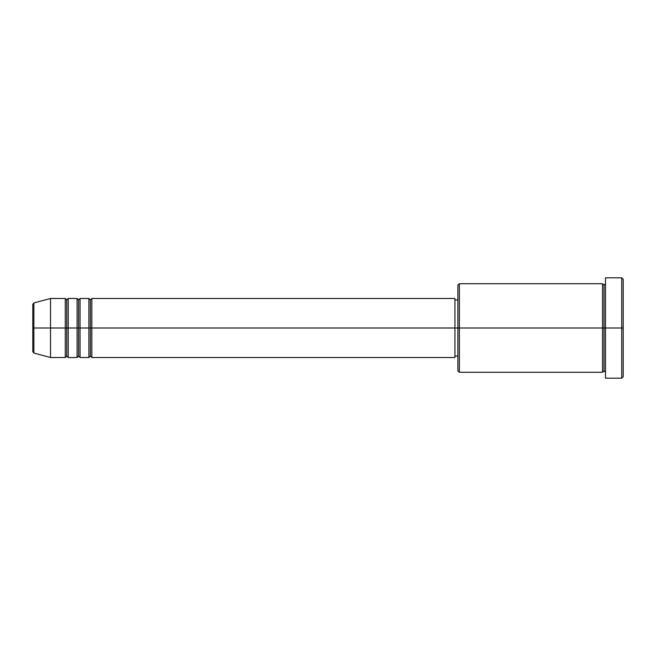 <?xml version="1.0" encoding="UTF-8"?>
<svg xmlns="http://www.w3.org/2000/svg" width="656" height="656" viewBox="0 0 656 656"><rect width="100%" height="100%" fill="white"/><g stroke="black" fill="none" stroke-linecap="round" stroke-linejoin="round"><path stroke-width="0.98" d="M32.8 328L32.8 351.641L32.8 328L32.8 351.641L33.891 353.067L33.891 328L33.891 353.067L33.891 328L32.8 328L32.8 304.359L32.8 328L50.512 328L33.891 328L33.891 302.933L33.891 328L33.891 302.933L32.8 304.359L32.8 328M605.488 372.28L604.012 370.804L602.536 372.28L602.536 283.72L602.536 328L604.012 328L604.012 285.196L604.012 328L604.012 285.196L604.012 328L605.488 328L605.488 378.184L605.488 277.816L605.488 328L621.724 328L621.724 378.184L621.724 328L623.2 328L623.2 279.292L623.2 376.708L623.2 328L459.364 328L459.364 372.28L459.364 328L454.936 328L454.936 357.52L454.936 328L91.84 328L91.84 298.48L91.84 328L90.364 328L90.364 299.956L90.364 328L88.888 328L88.888 298.48L88.888 328L80.032 328L80.032 298.48L80.032 328L78.556 328L78.556 299.956L78.556 328L77.08 328L77.08 298.48L77.08 328L68.224 328L68.224 298.48L68.224 328L66.748 328L66.748 299.956L66.748 328L65.272 328L65.272 298.48L65.272 328L50.512 328L50.512 357.52L50.512 328L65.272 328L65.272 298.48L50.512 298.48L50.512 328L50.512 298.48L33.891 302.933M91.84 357.52L90.364 356.044L88.888 357.52L88.888 328L90.364 328L90.364 299.956L90.364 356.044L90.364 328L90.364 356.044L90.364 328L91.84 328L91.84 357.52L454.936 357.52M80.032 357.52L78.556 356.044L77.08 357.52L77.08 328L78.556 328L78.556 299.956L78.556 356.044L78.556 328L78.556 356.044L78.556 328L80.032 328L80.032 357.52L88.888 357.52M68.224 357.52L66.748 356.044L65.272 357.52L65.272 328L66.748 328L66.748 299.956L66.748 356.044L66.748 328L66.748 356.044L66.748 328L68.224 328L68.224 357.52L77.08 357.52M65.272 298.48L66.748 299.956L68.224 298.48L68.224 328L77.08 328L77.08 298.48L78.556 299.956L80.032 298.48L80.032 328L88.888 328L88.888 298.48L90.364 299.956L91.84 298.48L91.84 328L454.936 328L454.936 298.48L454.936 328L457.888 328L457.888 370.804L457.888 285.196L457.888 328L602.536 328L602.536 283.72L459.364 283.72L459.364 328L459.364 283.72L457.888 285.196M621.724 328L621.724 277.816L621.724 328M602.536 328L602.536 372.28L602.536 328M604.012 328L604.012 370.804L604.012 328M65.272 328L65.272 357.52L65.272 328M68.224 328L68.224 357.52L68.224 328M77.08 328L77.08 357.52L77.08 328M80.032 328L80.032 357.52L80.032 328M88.888 328L88.888 357.52L88.888 328M91.84 328L91.84 357.52L91.84 328M602.536 372.28L459.364 372.28L457.888 370.804M605.488 378.184L621.724 378.184L623.2 376.708M602.536 283.72L604.012 285.196L605.488 283.72M457.888 356.044L454.936 356.044M65.272 357.52L50.512 357.52L33.891 353.067M77.08 298.48L68.224 298.48M623.2 279.292L621.724 277.816L605.488 277.816M457.888 299.956L454.936 299.956M454.936 298.48L91.84 298.48M88.888 298.48L80.032 298.48"/></g></svg>
